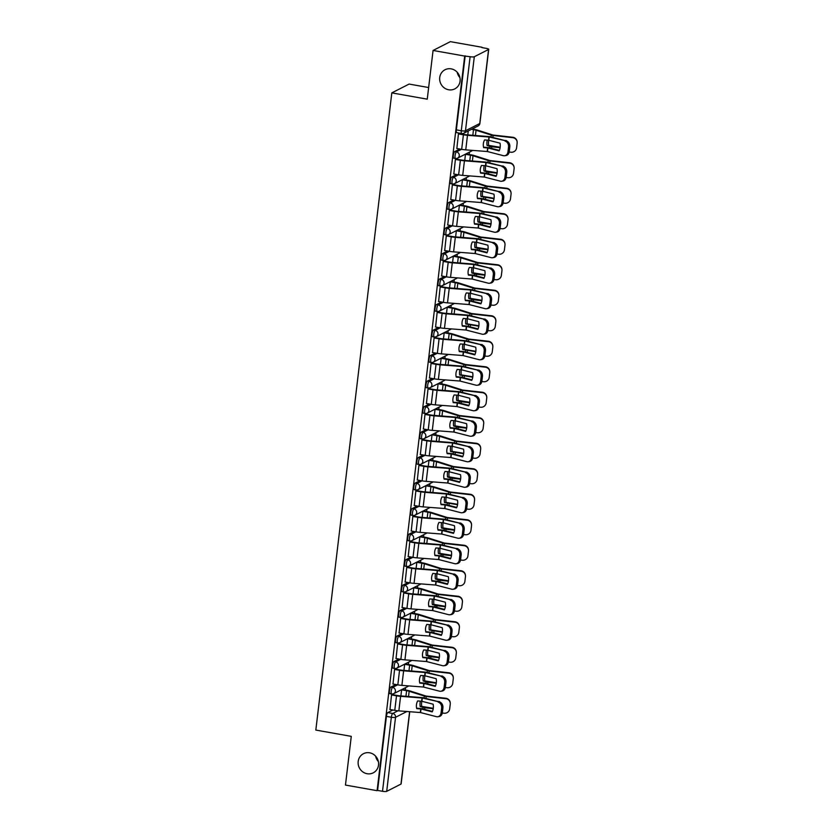 <?xml version="1.0" encoding="UTF-8"?>
<svg xmlns="http://www.w3.org/2000/svg" width="833" height="833" viewBox="0 0 833 833"><rect width="100%" height="100%" fill="white"/><g stroke="black" fill="none" stroke-linecap="round" stroke-linejoin="round"><path stroke-width="1.25" d="M369.592 752.793A10.746 10.111 63 0 1 378.421 761.799A10.746 10.111 63 0 1 373.226 772.837A10.746 10.111 63 0 1 367.103 773.722A10.746 10.111 63 0 1 358.284 764.715A10.746 10.111 63 0 1 363.48 753.688A10.746 10.111 63 0 1 369.592 752.793M451.153 68.858A10.746 10.111 63 0 1 459.972 77.854A10.746 10.111 63 0 1 454.776 88.892A10.746 10.111 63 0 1 448.654 89.777A10.746 10.111 63 0 1 439.834 80.78A10.746 10.111 63 0 1 445.03 69.743A10.746 10.111 63 0 1 451.153 68.858M395.904 684.518L390.864 687.09A3.353 0.927 100.1 0 0 389.459 690.88A3.353 0.927 100.1 0 0 389.886 693.67L391.635 693.972A3.353 0.927 -79.9 0 1 391.208 691.182A3.353 0.927 -79.9 0 1 392.614 687.402L397.653 684.83M398.945 659.018L393.905 661.589A3.353 0.927 100.1 0 0 392.499 665.369A3.353 0.927 100.1 0 0 392.926 668.17L394.675 668.472A3.353 0.927 -79.9 0 1 394.248 665.682A3.353 0.927 -79.9 0 1 395.654 661.902L400.694 659.33M401.985 633.517L396.945 636.089A3.353 0.927 100.1 0 0 395.54 639.869A3.353 0.927 100.1 0 0 395.967 642.67L397.716 642.972A3.353 0.927 -79.9 0 1 397.289 640.181A3.353 0.927 -79.9 0 1 398.695 636.402L403.734 633.83M405.025 608.017L399.986 610.589A3.353 0.927 100.1 0 0 398.58 614.369A3.353 0.927 100.1 0 0 399.007 617.17L400.756 617.472A3.353 0.927 -79.9 0 1 400.329 614.681A3.353 0.927 -79.9 0 1 401.735 610.901L406.775 608.329M408.066 582.517L403.026 585.089A3.353 0.927 100.1 0 0 401.621 588.869A3.353 0.927 100.1 0 0 402.047 591.669L403.797 591.971A3.353 0.927 -79.9 0 1 403.37 589.181A3.353 0.927 -79.9 0 1 404.776 585.401L409.815 582.829M411.106 557.017L406.067 559.589A3.353 0.927 100.1 0 0 404.661 563.368A3.353 0.927 100.1 0 0 405.088 566.159L406.837 566.471A3.353 0.927 -79.9 0 1 406.41 563.681A3.353 0.927 -79.9 0 1 407.816 559.901L412.856 557.329M414.147 531.516L409.107 534.088A3.353 0.927 100.1 0 0 407.712 537.868A3.353 0.927 100.1 0 0 408.128 540.659L409.878 540.971A3.353 0.927 -79.9 0 1 409.451 538.18A3.353 0.927 -79.9 0 1 410.856 534.401L415.896 531.829M417.198 506.016L412.148 508.588A3.353 0.927 100.1 0 0 410.752 512.368A3.353 0.927 100.1 0 0 411.169 515.158L412.918 515.471A3.353 0.927 -79.9 0 1 412.491 512.68A3.353 0.927 -79.9 0 1 413.897 508.901L418.937 506.329M420.238 480.516L415.188 483.088A3.353 0.927 100.1 0 0 413.793 486.868A3.353 0.927 100.1 0 0 414.209 489.658L415.959 489.971A3.353 0.927 -79.9 0 1 415.532 487.18A3.353 0.927 -79.9 0 1 416.937 483.4L421.977 480.828M423.279 455.016L418.228 457.588A3.353 0.927 100.1 0 0 416.833 461.367A3.353 0.927 100.1 0 0 417.25 464.158L418.999 464.47A3.353 0.927 -79.9 0 1 418.572 461.68A3.353 0.927 -79.9 0 1 419.978 457.9L425.017 455.328M426.319 429.516L421.269 432.088A3.353 0.927 100.1 0 0 419.874 435.867A3.353 0.927 100.1 0 0 420.29 438.658L422.039 438.97A3.353 0.927 -79.9 0 1 421.623 436.18A3.353 0.927 -79.9 0 1 423.018 432.4L428.058 429.828M429.359 404.015L424.309 406.587A3.353 0.927 100.1 0 0 422.914 410.367A3.353 0.927 100.1 0 0 423.331 413.158L425.08 413.47A3.353 0.927 -79.9 0 1 424.663 410.679A3.353 0.927 -79.9 0 1 426.059 406.9L431.109 404.328M432.4 378.515L427.35 381.087A3.353 0.927 100.1 0 0 425.955 384.867A3.353 0.927 100.1 0 0 426.371 387.657L428.12 387.97A3.353 0.927 -79.9 0 1 427.704 385.179A3.353 0.927 -79.9 0 1 429.099 381.399L434.149 378.828M435.44 353.015L430.39 355.587A3.353 0.927 100.1 0 0 428.995 359.367A3.353 0.927 100.1 0 0 429.411 362.157L431.161 362.47A3.353 0.927 -79.9 0 1 430.744 359.679A3.353 0.927 -79.9 0 1 432.14 355.899L437.19 353.327M438.481 327.515L433.431 330.087A3.353 0.927 100.1 0 0 432.035 333.866A3.353 0.927 100.1 0 0 432.452 336.657L434.201 336.969A3.353 0.927 -79.9 0 1 433.785 334.179A3.353 0.927 -79.9 0 1 435.18 330.389L440.23 327.827M441.521 302.015L436.471 304.586A3.353 0.927 100.1 0 0 435.076 308.366A3.353 0.927 100.1 0 0 435.492 311.157L437.242 311.469A3.353 0.927 -79.9 0 1 436.825 308.679A3.353 0.927 -79.9 0 1 438.22 304.888L443.271 302.327M444.562 276.514L439.512 279.086A3.353 0.927 100.1 0 0 438.116 282.866A3.353 0.927 100.1 0 0 438.533 285.657L440.282 285.969A3.353 0.927 -79.9 0 1 439.866 283.178A3.353 0.927 -79.9 0 1 441.261 279.388L446.311 276.827M447.602 251.014L442.552 253.586A3.353 0.927 100.1 0 0 441.157 257.366A3.353 0.927 100.1 0 0 441.573 260.156L443.323 260.469A3.353 0.927 -79.9 0 1 442.906 257.678A3.353 0.927 -79.9 0 1 444.301 253.888L449.351 251.327M450.643 225.514L445.593 228.086A3.353 0.927 100.1 0 0 444.197 231.866A3.353 0.927 100.1 0 0 444.614 234.656L446.363 234.968A3.353 0.927 -79.9 0 1 445.947 232.178A3.353 0.927 -79.9 0 1 447.342 228.388L452.392 225.826M453.683 200.014L448.633 202.575A3.353 0.927 100.1 0 0 447.238 206.365A3.353 0.927 100.1 0 0 447.654 209.156L449.404 209.468A3.353 0.927 -79.9 0 1 448.987 206.678A3.353 0.927 -79.9 0 1 450.382 202.888L455.432 200.316M456.723 174.513L451.673 177.075A3.353 0.927 100.1 0 0 450.278 180.865A3.353 0.927 100.1 0 0 450.695 183.656L452.444 183.968A3.353 0.927 -79.9 0 1 452.027 181.178A3.353 0.927 -79.9 0 1 453.423 177.387L458.473 174.815M459.764 149.013L454.714 151.575A3.353 0.927 100.1 0 0 453.319 155.365A3.353 0.927 100.1 0 0 453.746 158.155L455.484 158.468A3.353 0.927 -79.9 0 1 455.068 155.667A3.353 0.927 -79.9 0 1 456.463 151.887L461.513 149.315M378.369 761.549A10.746 10.111 63 0 1 375.621 756.156M459.931 77.615A10.746 10.111 63 0 1 457.182 72.221M405.338 690.005L405.619 687.61M408.378 664.505L408.659 662.11M411.419 639.005L411.7 636.61M414.459 613.505L414.74 611.11M417.5 588.004L417.781 585.609M420.54 562.504L420.821 560.109M423.581 537.004L423.872 534.609M426.621 511.504L426.913 509.109M429.661 486.003L429.953 483.609M432.702 460.503L432.993 458.108M435.742 435.003L436.034 432.608M438.783 409.503L439.074 407.108M441.823 384.003L442.115 381.608M444.864 358.492L445.155 356.108M447.904 332.992L448.196 330.607M450.945 307.492L451.236 305.107M453.985 281.991L454.277 279.607M457.025 256.491L457.317 254.107M460.066 230.991L460.357 228.606M463.117 205.491L463.398 203.106M466.157 179.99L466.438 177.606M469.198 154.49L469.479 152.095M481.943 47.596L486.399 48.397A3.353 0.656 6.8 0 1 488.732 49.303A3.353 0.656 6.8 0 1 488.575 49.47L474.3 56.738L465.47 130.781L479.746 123.523L488.575 49.47M428.641 87.538L409.107 84.071L391.812 92.88L427.256 99.169L433.066 50.459L464.689 56.071L377.089 790.684L345.466 785.071L351.276 736.362L315.832 730.072L391.812 92.88M433.066 50.459L450.361 41.65L481.984 47.262M409.742 711.715L401.131 783.915A3.353 0.656 -173.2 0 1 400.975 784.082L386.699 791.35A3.353 0.656 -173.2 0 1 382.514 791.298L377.588 790.423L386.418 716.38A3.353 0.927 -79.9 0 1 387.824 712.59L392.864 710.018M461.909 133.488A3.353 0.927 -79.9 0 1 461.711 133.53A3.353 0.927 -79.9 0 1 461.284 130.739L470.114 56.686L464.689 56.071M470.114 56.686A3.353 0.656 6.8 0 0 474.3 56.738M459.181 133.603L458.442 133.874L456.859 148.493M466.23 153.97L465.48 154.23L464.752 160.405M456.14 159.103L455.401 159.374L453.818 173.993M463.179 179.47L462.44 179.73L461.711 185.905M453.1 184.603L452.361 184.874L450.778 199.493M460.139 204.97L459.399 205.241L458.671 211.405M450.059 210.103L449.32 210.374L447.738 224.993M457.098 230.47L456.359 230.741L455.62 236.905M447.019 235.604L446.28 235.874L444.697 250.494M454.058 255.97L453.319 256.241L452.579 262.405M443.979 261.104L443.239 261.375L441.657 275.994M451.017 281.471L450.278 281.741L449.539 287.906M440.938 286.604L440.199 286.875L438.616 301.494M447.977 306.971L447.238 307.242L446.498 313.406M437.898 312.104L437.158 312.375L435.576 326.994M444.937 332.471L444.197 332.742L443.458 338.906M434.857 337.604L434.108 337.875L432.535 352.494M441.896 357.971L441.157 358.242L440.418 364.406M431.817 363.105L431.067 363.375L429.484 377.995M438.856 383.472L438.116 383.742L437.377 389.906M428.776 388.605L428.027 388.876L426.444 403.495M435.815 408.972L435.076 409.242L434.337 415.407M425.736 414.105L424.986 414.376L423.403 428.995M432.775 434.472L432.035 434.743L431.296 440.907M422.695 439.605L421.946 439.876L420.363 454.506M429.734 459.972L428.995 460.243L428.256 466.407M419.655 465.106L418.905 465.376L417.323 480.006M426.694 485.472L425.955 485.743L425.215 491.907M416.615 490.606L415.865 490.876L414.282 505.506M423.653 510.973L422.914 511.243L422.175 517.408M413.574 516.106L412.824 516.377L411.242 531.006M420.613 536.473L419.874 536.744L419.134 542.908M410.534 541.606L409.784 541.877L408.201 556.506M417.572 561.973L416.833 562.244L416.094 568.408M407.493 567.106L406.743 567.377L405.161 582.007M414.532 587.473L413.793 587.744L413.053 593.908M404.442 592.607L403.703 592.877L402.12 607.507M411.492 612.973L410.752 613.244L410.013 619.408M401.402 618.107L400.663 618.378L399.08 633.007M408.451 638.474L407.712 638.744L406.973 644.919M398.361 643.607L397.622 643.878L396.039 658.507M405.411 663.974L404.671 664.245L403.932 670.419M395.321 669.118L394.582 669.378L392.999 684.008M402.37 689.474L401.631 689.745L400.892 695.919M392.281 694.618L391.541 694.878L389.959 709.508M468.261 130.948L467.792 134.904M465.189 55.811L456.359 129.865A3.353 0.927 100.1 0 0 456.786 132.655L461.711 133.53A3.353 3.353 0 0 0 463.814 133.218L478.09 125.95A3.353 3.353 0 0 0 479.902 123.357L488.732 49.303M500.123 147.701L490.939 146.65L487.076 145.504L488.627 145.379A10.402 7.258 85.6 0 1 488.555 141.371A10.402 7.258 85.6 0 1 488.732 140.256L484.567 139.934A10.402 9.975 139.1 0 0 483.65 147.608L487.805 147.941L499.113 150.867A10.402 8.382 81.1 0 0 500.029 143.182L488.815 140.277L489.2 137.008L506.36 140.923A5.04 4.061 81.1 0 1 509.817 146.868L508.536 147.066A5.04 4.061 -98.9 0 0 505.079 141.121M458.431 133.915L463.408 134.8A8.392 1.635 6.8 0 0 467.48 135.31L489.2 137.008M459.025 133.572L464.064 134.467A6.206 1.208 6.8 0 0 467.084 134.842L489.762 136.654L506.36 140.923M456.703 148.461L461.669 149.346A8.392 1.635 6.8 0 0 465.751 149.867L487.367 151.533L503.351 155.667A5.04 4.061 -98.9 0 0 504.715 155.74A5.04 4.061 -98.9 0 0 507.974 151.814L508.536 147.066M499.331 150.388L488.461 147.608L483.536 147.17M507.974 151.814L509.255 151.616L509.817 146.868M509.255 151.616A5.04 4.061 81.1 0 1 505.985 155.542L504.715 155.74M487.076 145.504A10.402 7.258 85.6 0 1 486.993 141.485A10.402 7.258 85.6 0 1 487.222 140.131M488.627 145.379L500.185 147.274M472.144 128.98L474.144 129.334A8.392 1.635 -173.2 0 1 477.621 130.156L492.938 135.04L512.691 137.247A5.04 4.936 -4.4 0 1 517.126 141.756L517.168 142.193A5.04 4.936 175.6 0 0 512.732 137.674L512.691 137.247M471.488 129.313L473.488 129.667A6.206 1.208 -173.2 0 1 476.06 130.271L492.282 135.373L512.732 137.674M506.631 140.996A10.402 10.194 175.6 0 0 506.526 140.631L504.257 140.381M517.168 142.193A5.04 4.936 175.6 0 1 517.147 143.141L516.585 147.878A5.04 4.936 175.6 0 1 510.993 152.231L509.192 152.023M497.082 173.202L487.899 172.15L484.035 171.004L485.587 170.88A10.402 7.258 85.6 0 1 485.514 166.871A10.402 7.258 85.6 0 1 485.691 165.757L481.526 165.434A10.402 9.975 139.1 0 0 480.61 173.108L484.764 173.441L496.072 176.367A10.402 8.382 81.1 0 0 496.989 168.683L485.774 165.777L486.16 162.508L503.319 166.423A5.04 4.061 81.1 0 1 506.776 172.369L505.496 172.577A5.04 4.061 -98.9 0 0 502.039 166.621M455.391 159.415L460.368 160.3A8.392 1.635 6.8 0 0 464.439 160.811L486.16 162.508M455.984 159.072L461.024 159.967A6.206 1.208 6.8 0 0 464.033 160.352L486.722 162.154L503.319 166.423M453.662 173.962L458.629 174.847A8.392 1.635 6.8 0 0 462.711 175.367L484.327 177.033L500.31 181.167A5.04 4.061 -98.9 0 0 501.674 181.24A5.04 4.061 -98.9 0 0 504.933 177.314L505.496 172.577M496.291 175.888L485.42 173.108L480.495 172.67M504.933 177.314L506.214 177.117L506.776 172.369M506.214 177.117A5.04 4.061 81.1 0 1 502.945 181.042L501.674 181.24M482.734 191.278L478.486 190.934A10.402 9.975 139.1 0 0 477.569 198.618L481.724 198.941L493.032 201.867A10.402 8.382 81.1 0 0 493.948 194.183L482.734 191.278L483.119 188.008L500.279 191.923A5.04 4.061 81.1 0 1 503.736 197.869L502.455 198.077A5.04 4.061 -98.9 0 0 498.998 192.121M452.35 184.916L457.327 185.801A8.392 1.635 6.8 0 0 461.399 186.321L483.119 188.008M452.944 184.572L457.983 185.467A6.206 1.208 6.8 0 0 460.993 185.853L483.681 187.654L500.279 191.923M450.622 199.462L455.589 200.347A8.392 1.635 6.8 0 0 459.67 200.868L481.287 202.534L497.27 206.667A5.04 4.061 -98.9 0 0 498.634 206.74A5.04 4.061 -98.9 0 0 501.893 202.815L502.455 198.077M493.251 201.388L482.38 198.608L477.455 198.171M501.893 202.815L503.174 202.617L503.736 197.869M503.174 202.617A5.04 4.061 81.1 0 1 499.904 206.542L498.634 206.74M484.035 171.004A10.402 7.258 85.6 0 1 483.952 166.985A10.402 7.258 85.6 0 1 484.181 165.632M485.587 170.88L497.145 172.775M466.064 153.938L471.103 154.834A8.392 1.635 -173.2 0 1 474.581 155.656L489.898 160.54L509.65 162.747A5.04 4.936 -4.4 0 1 514.086 167.256L514.128 167.693A5.04 4.936 175.6 0 0 509.692 163.174L509.65 162.747M465.48 154.282L470.447 155.167A6.206 1.208 -173.2 0 1 473.019 155.771L489.242 160.873L509.692 163.174M503.59 166.496A10.402 10.194 175.6 0 0 503.486 166.131L501.216 165.882M514.128 167.693A5.04 4.936 175.6 0 1 514.107 168.641L513.534 173.379A5.04 4.936 175.6 0 1 507.953 177.731L506.141 177.523M482.651 191.257A10.402 7.258 85.6 0 0 482.474 192.371A10.402 7.258 85.6 0 0 482.546 196.38L480.995 196.505A10.402 7.258 85.6 0 1 480.912 192.485A10.402 7.258 85.6 0 1 481.141 191.132M482.546 196.38L494.104 198.275M494.042 198.702L480.995 196.505M463.023 179.439L468.063 180.334A8.392 1.635 -173.2 0 1 471.54 181.157L486.857 186.04L506.61 188.248A5.04 4.936 -4.4 0 1 511.046 192.756L511.087 193.194A5.04 4.936 175.6 0 0 506.651 188.674L506.61 188.248M462.44 179.782L467.407 180.667A6.206 1.208 -173.2 0 1 469.979 181.271L486.201 186.373L506.651 188.674M500.539 192.007A10.402 10.194 175.6 0 0 500.446 191.632L498.176 191.382M511.087 193.194A5.04 4.936 175.6 0 1 511.066 194.141L510.494 198.879A5.04 4.936 175.6 0 1 504.913 203.231L503.101 203.023M491.001 224.202L481.818 223.15L477.955 222.005L479.506 221.88A10.402 7.258 85.6 0 1 479.433 217.871A10.402 7.258 85.6 0 1 479.61 216.757L475.435 216.434A10.402 9.975 139.1 0 0 474.529 224.119L478.683 224.441L489.991 227.367A10.402 8.382 81.1 0 0 490.908 219.683L479.693 216.778L480.079 213.508L497.239 217.423A5.04 4.061 81.1 0 1 500.695 223.369L499.415 223.577A5.04 4.061 -98.9 0 0 495.958 217.621M449.31 210.416L454.287 211.301A8.392 1.635 6.8 0 0 458.358 211.821L480.079 213.508M449.903 210.072L454.943 210.968A6.206 1.208 6.8 0 0 457.952 211.353L480.641 213.154L497.239 217.423M447.571 224.962L452.548 225.847A8.392 1.635 6.8 0 0 456.63 226.368L478.246 228.034L494.229 232.168A5.04 4.061 -98.9 0 0 495.593 232.24A5.04 4.061 -98.9 0 0 498.852 228.315L499.415 223.577M490.21 226.888L479.339 224.108L474.414 223.671M498.852 228.315L500.133 228.117L500.695 223.369M500.133 228.117A5.04 4.061 81.1 0 1 496.864 232.043L495.593 232.24M487.961 249.702L478.777 248.651L474.914 247.505L476.466 247.38A10.402 7.258 85.6 0 1 476.393 243.371A10.402 7.258 85.6 0 1 476.57 242.257L472.394 241.934A10.402 9.975 139.1 0 0 471.478 249.619L475.643 249.942L486.951 252.868A10.402 8.382 81.1 0 0 487.867 245.183L476.653 242.278L477.038 239.009L494.198 242.924A5.04 4.061 81.1 0 1 497.655 248.869L496.374 249.077A5.04 4.061 -98.9 0 0 492.917 243.121M446.269 235.916L451.247 236.801A8.392 1.635 6.8 0 0 455.318 237.322L477.038 239.009M446.863 235.572L451.903 236.468A6.206 1.208 6.8 0 0 454.912 236.853L477.601 238.654L494.198 242.924M444.53 250.473L449.508 251.347A8.392 1.635 6.8 0 0 453.589 251.868L475.206 253.534L491.189 257.668A5.04 4.061 -98.9 0 0 492.553 257.741A5.04 4.061 -98.9 0 0 495.812 253.815L496.374 249.077M487.17 252.399L476.289 249.608L471.363 249.171M495.812 253.815L497.093 253.617L497.655 248.869M497.093 253.617A5.04 4.061 81.1 0 1 493.823 257.543L492.553 257.741M484.921 275.202L475.737 274.151L471.874 273.005L473.425 272.88A10.402 7.258 85.6 0 1 473.352 268.872A10.402 7.258 85.6 0 1 473.529 267.768L469.354 267.435A10.402 9.975 139.1 0 0 468.438 275.119L472.603 275.442L483.911 278.368A10.402 8.382 81.1 0 0 484.827 270.683L473.613 267.778L473.998 264.509L491.158 268.424A5.04 4.061 81.1 0 1 494.615 274.369L493.334 274.578A5.04 4.061 -98.9 0 0 489.877 268.622M443.229 261.416L448.206 262.301A8.392 1.635 6.8 0 0 452.277 262.822L473.998 264.509M443.822 261.073L448.862 261.968A6.206 1.208 6.8 0 0 451.871 262.353L474.56 264.155L491.158 268.424M441.49 275.973L446.467 276.848A8.392 1.635 6.8 0 0 450.549 277.368L472.269 279.055L488.148 283.168A5.04 4.061 -98.9 0 0 489.512 283.241A5.04 4.061 -98.9 0 0 492.772 279.315L493.334 274.578M484.129 277.899L473.248 275.109L468.323 274.671M492.772 279.315L494.052 279.117L494.615 274.369M494.052 279.117A5.04 4.061 81.1 0 1 490.783 283.043L489.512 283.241M477.955 222.005A10.402 7.258 85.6 0 1 477.871 217.986A10.402 7.258 85.6 0 1 478.1 216.632M479.506 221.88L491.064 223.775M459.983 204.939L465.022 205.834A8.392 1.635 -173.2 0 1 468.5 206.657L483.817 211.54L503.569 213.748A5.04 4.936 -4.4 0 1 508.005 218.256L508.047 218.694A5.04 4.936 175.6 0 0 503.611 214.175L503.569 213.748M459.399 205.282L464.366 206.167A6.206 1.208 -173.2 0 1 466.938 206.771L483.161 211.874L503.611 214.175M497.499 217.507A10.402 10.194 175.6 0 0 497.405 217.132L495.135 216.882M508.047 218.694A5.04 4.936 175.6 0 1 508.026 219.641L507.453 224.379A5.04 4.936 175.6 0 1 501.872 228.731L500.06 228.523M474.914 247.505A10.402 7.258 85.6 0 1 474.831 243.486A10.402 7.258 85.6 0 1 475.06 242.132M476.466 247.38L488.023 249.275M456.942 230.439L461.982 231.335A8.392 1.635 -173.2 0 1 465.46 232.157L480.776 237.041L500.529 239.248A5.04 4.936 -4.4 0 1 504.965 243.767L505.006 244.194A5.04 4.936 175.6 0 0 500.571 239.675L500.529 239.248M456.359 230.783L461.326 231.668A6.206 1.208 -173.2 0 1 463.898 232.272L480.12 237.374L500.571 239.675M494.458 243.007A10.402 10.194 175.6 0 0 494.365 242.632L492.095 242.382M505.006 244.194A5.04 4.936 175.6 0 1 504.985 245.141L504.413 249.879A5.04 4.936 175.6 0 1 498.832 254.232L497.02 254.023M471.874 273.005A10.402 7.258 85.6 0 1 471.79 268.986A10.402 7.258 85.6 0 1 472.019 267.632M473.425 272.88L484.983 274.775M453.902 255.939L458.941 256.835A8.392 1.635 -173.2 0 1 462.419 257.657L477.736 262.541L497.488 264.748A5.04 4.936 -4.4 0 1 501.924 269.267L501.966 269.694A5.04 4.936 175.6 0 0 497.53 265.175L497.488 264.748M453.319 256.283L458.285 257.168A6.206 1.208 -173.2 0 1 460.857 257.772L477.08 262.874L497.53 265.175M491.418 268.507A10.402 10.194 175.6 0 0 491.324 268.132L489.054 267.882M501.966 269.694A5.04 4.936 175.6 0 1 501.945 270.642L501.372 275.379A5.04 4.936 175.6 0 1 495.791 279.732L493.979 279.524M481.88 300.703L472.696 299.651L468.833 298.506L470.385 298.381A10.402 7.258 85.6 0 1 470.312 294.372A10.402 7.258 85.6 0 1 470.489 293.268L466.313 292.935A10.402 9.975 139.1 0 0 465.397 300.619L469.656 300.963L480.87 303.868A10.402 8.382 81.1 0 0 481.786 296.184L470.572 293.278L470.957 290.009L488.117 293.924A5.04 4.061 81.1 0 1 491.574 299.87L490.293 300.078A5.04 4.061 -98.9 0 0 486.836 294.122M440.188 286.916L445.166 287.801A8.392 1.635 6.8 0 0 449.237 288.322L470.957 290.009M440.782 286.573L445.822 287.468A6.206 1.208 6.8 0 0 448.831 287.854L471.52 289.655L488.117 293.924M438.45 301.473L443.427 302.348A8.392 1.635 6.8 0 0 447.508 302.868L469.125 304.545L485.108 308.668A5.04 4.061 -98.9 0 0 486.472 308.741A5.04 4.061 -98.9 0 0 489.731 304.816L490.293 300.078M481.089 303.399L470.208 300.609L465.283 300.172M489.731 304.816L491.001 304.618L491.574 299.87M491.001 304.618A5.04 4.061 81.1 0 1 487.742 308.543L486.472 308.741M468.833 298.506A10.402 7.258 85.6 0 1 468.75 294.486A10.402 7.258 85.6 0 1 468.979 293.143M470.385 298.381L481.943 300.286M450.861 281.439L455.901 282.335A8.392 1.635 -173.2 0 1 459.379 283.158L474.695 288.041L494.448 290.248A5.04 4.936 -4.4 0 1 498.884 294.767L498.915 295.194A5.04 4.936 175.6 0 0 494.479 290.686L494.448 290.248M450.278 281.783L455.245 282.668A6.206 1.208 -173.2 0 1 457.817 283.282L474.039 288.374L494.479 290.686M488.377 294.007A10.402 10.194 175.6 0 0 488.284 293.632L486.014 293.383M498.915 295.194A5.04 4.936 175.6 0 1 498.905 296.142L498.332 300.88A5.04 4.936 175.6 0 1 492.751 305.232L490.939 305.024M467.532 318.779L463.273 318.435A10.402 9.975 139.1 0 0 462.357 326.12L466.615 326.463L477.83 329.368A10.402 8.382 81.1 0 0 478.746 321.684L467.532 318.779L467.917 315.509L485.077 319.424A5.04 4.061 81.1 0 1 488.534 325.38L487.253 325.578A5.04 4.061 -98.9 0 0 483.796 319.622M437.148 312.417L442.125 313.302A8.392 1.635 6.8 0 0 446.196 313.822L467.917 315.509M437.741 312.073L442.771 312.969A6.206 1.208 6.8 0 0 445.79 313.354L468.479 315.155L485.077 319.424M435.409 326.973L440.386 327.848A8.392 1.635 6.8 0 0 444.468 328.369L466.084 330.045L482.068 334.168A5.04 4.061 -98.9 0 0 483.432 334.241A5.04 4.061 -98.9 0 0 486.691 330.316L487.253 325.578M478.048 328.9L467.167 326.109L462.242 325.672M486.691 330.316L487.961 330.118L488.534 325.38M487.961 330.118A5.04 4.061 81.1 0 1 484.702 334.043L483.432 334.241M467.448 318.768A10.402 7.258 85.6 0 0 467.271 319.872A10.402 7.258 85.6 0 0 467.344 323.881L465.793 324.006A10.402 7.258 85.6 0 1 465.709 319.997A10.402 7.258 85.6 0 1 465.939 318.643M467.344 323.881L478.892 325.786M478.84 326.203L465.793 324.006M447.821 306.94L452.86 307.835A8.392 1.635 -173.2 0 1 456.328 308.658L471.655 313.541L491.408 315.749A5.04 4.936 -4.4 0 1 495.843 320.268L495.874 320.695A5.04 4.936 175.6 0 0 491.439 316.186L491.408 315.749M447.227 307.283L452.204 308.168A6.206 1.208 -173.2 0 1 454.776 308.783L470.999 313.874L491.439 316.186M485.337 319.508A10.402 10.194 175.6 0 0 485.243 319.133L482.973 318.883M495.874 320.695A5.04 4.936 175.6 0 1 495.864 321.642L495.291 326.38A5.04 4.936 175.6 0 1 489.71 330.732L487.899 330.524M464.491 344.279L460.233 343.935A10.402 9.975 139.1 0 0 459.316 351.62L463.575 351.963L474.789 354.868A10.402 8.382 81.1 0 0 475.705 347.184L464.491 344.279L464.876 341.009L482.036 344.924A5.04 4.061 81.1 0 1 485.493 350.88L484.212 351.078A5.04 4.061 -98.9 0 0 480.756 345.122M434.108 337.917L439.085 338.802A8.392 1.635 6.8 0 0 443.156 339.323L464.876 341.009M434.701 337.573L439.73 338.469A6.206 1.208 6.8 0 0 442.75 338.854L465.439 340.655L482.036 344.924M432.369 352.474L437.346 353.348A8.392 1.635 6.8 0 0 441.428 353.869L463.044 355.545L479.027 359.679A5.04 4.061 -98.9 0 0 480.391 359.741A5.04 4.061 -98.9 0 0 483.65 355.816L484.212 351.078M475.008 354.4L464.127 351.609L459.202 351.172M483.65 355.816L484.921 355.618L485.493 350.88M484.921 355.618A5.04 4.061 81.1 0 1 481.661 359.544L480.391 359.741M464.408 344.268A10.402 7.258 85.6 0 0 464.231 345.372A10.402 7.258 85.6 0 0 464.304 349.381L462.742 349.506A10.402 7.258 85.6 0 1 462.669 345.497A10.402 7.258 85.6 0 1 462.898 344.144M464.304 349.381L475.851 351.287M475.799 351.703L462.742 349.506M444.78 332.44L449.82 333.335A8.392 1.635 -173.2 0 1 453.287 334.158L468.615 339.041L488.367 341.249A5.04 4.936 -4.4 0 1 492.803 345.768L492.834 346.195A5.04 4.936 175.6 0 0 488.398 341.686L488.367 341.249M444.187 332.784L449.164 333.669A6.206 1.208 -173.2 0 1 451.736 334.283L467.959 339.375L488.398 341.686M482.297 345.008A10.402 10.194 175.6 0 0 482.203 344.633L479.933 344.383M492.834 346.195A5.04 4.936 175.6 0 1 492.824 347.142L492.251 351.88A5.04 4.936 175.6 0 1 486.67 356.232L484.858 356.024M461.451 369.779L457.192 369.435A10.402 9.975 139.1 0 0 456.276 377.12L460.534 377.464L471.749 380.369A10.402 8.382 81.1 0 0 472.665 372.684L461.451 369.779L461.836 366.51L478.996 370.425A5.04 4.061 81.1 0 1 482.453 376.381L481.172 376.578A5.04 4.061 -98.9 0 0 477.715 370.623M431.067 363.427L436.034 364.302A8.392 1.635 6.8 0 0 440.116 364.823L461.836 366.51M431.661 363.073L436.69 363.969A6.206 1.208 6.8 0 0 439.709 364.354L462.398 366.156L478.996 370.425M429.328 377.974L434.305 378.848A8.392 1.635 6.8 0 0 438.387 379.369L460.003 381.045L475.976 385.179A5.04 4.061 -98.9 0 0 477.351 385.242A5.04 4.061 -98.9 0 0 480.61 381.316L481.172 376.578M471.967 379.9L461.086 377.11L456.161 376.672M480.61 381.316L481.88 381.118L482.453 376.381M481.88 381.118A5.04 4.061 81.1 0 1 478.621 385.044L477.351 385.242M461.367 369.769A10.402 7.258 85.6 0 0 461.19 370.872A10.402 7.258 85.6 0 0 461.263 374.881L459.701 375.006A10.402 7.258 85.6 0 1 459.629 370.997A10.402 7.258 85.6 0 1 459.858 369.644M461.263 374.881L472.811 376.787M472.759 377.203L459.701 375.006M441.74 357.94L446.78 358.836A8.392 1.635 -173.2 0 1 450.247 359.658L465.574 364.542L485.327 366.749A5.04 4.936 -4.4 0 1 489.762 371.268L489.794 371.695A5.04 4.936 175.6 0 0 485.358 367.186L485.327 366.749M441.146 358.284L446.124 359.169A6.206 1.208 -173.2 0 1 448.695 359.783L464.918 364.875L485.358 367.186M479.256 370.508A10.402 10.194 175.6 0 0 479.162 370.133L476.892 369.883M489.794 371.695A5.04 4.936 175.6 0 1 489.783 372.643L489.21 377.38A5.04 4.936 175.6 0 1 483.629 381.733L481.818 381.535M469.718 402.703L460.534 401.652L456.661 400.506L458.223 400.392A10.402 7.258 85.6 0 1 458.15 396.373A10.402 7.258 85.6 0 1 458.327 395.269L454.152 394.936A10.402 9.975 139.1 0 0 453.235 402.62L457.494 402.964L468.708 405.869A10.402 8.382 81.1 0 0 469.625 398.184L458.41 395.279L458.796 392.01L475.955 395.925A5.04 4.061 81.1 0 1 479.412 401.881L478.132 402.079A5.04 4.061 -98.9 0 0 474.675 396.123M428.027 388.928L432.993 389.802A8.392 1.635 6.8 0 0 437.075 390.323L458.796 392.01M428.62 388.574L433.649 389.469A6.206 1.208 6.8 0 0 436.669 389.854L459.358 391.656L475.955 395.925M426.288 403.474L431.265 404.359A8.392 1.635 6.8 0 0 435.336 404.869L456.963 406.546L472.936 410.679A5.04 4.061 -98.9 0 0 474.31 410.742A5.04 4.061 -98.9 0 0 477.569 406.816L478.132 402.079M468.927 405.4L458.046 402.61L453.121 402.172M477.569 406.816L478.84 406.619L479.412 401.881M478.84 406.619A5.04 4.061 81.1 0 1 475.581 410.544L474.31 410.742M456.661 400.506A10.402 7.258 85.6 0 1 456.588 396.498A10.402 7.258 85.6 0 1 456.817 395.144M458.223 400.392L469.77 402.287M438.699 383.44L443.739 384.336A8.392 1.635 -173.2 0 1 447.206 385.158L462.534 390.042L482.286 392.249A5.04 4.936 -4.4 0 1 486.722 396.768L486.753 397.195A5.04 4.936 175.6 0 0 482.317 392.687L482.286 392.249M438.106 383.784L443.083 384.669A6.206 1.208 -173.2 0 1 445.655 385.283L461.878 390.375L482.317 392.687M476.216 396.008A10.402 10.194 175.6 0 0 476.122 395.633L473.852 395.383M486.753 397.195A5.04 4.936 175.6 0 1 486.732 398.143L486.17 402.891A5.04 4.936 175.6 0 1 480.589 407.233L478.777 407.035M466.667 428.204L457.494 427.152L453.621 426.007L455.182 425.892A10.402 7.258 85.6 0 1 455.11 421.873A10.402 7.258 85.6 0 1 455.287 420.769L451.111 420.436A10.402 9.975 139.1 0 0 450.195 428.12L454.454 428.464L465.668 431.369A10.402 8.382 81.1 0 0 466.584 423.685L455.359 420.79L455.755 417.52L472.915 421.425A5.04 4.061 81.1 0 1 476.372 427.381L475.091 427.579A5.04 4.061 -98.9 0 0 471.634 421.623M424.986 414.428L429.953 415.303A8.392 1.635 6.8 0 0 434.035 415.823L455.755 417.52M425.58 414.074L430.609 414.969A6.206 1.208 6.8 0 0 433.629 415.355L456.317 417.156L472.915 421.425M423.247 428.974L428.224 429.859A8.392 1.635 6.8 0 0 432.296 430.369L453.923 432.046L469.895 436.18A5.04 4.061 -98.9 0 0 471.27 436.242A5.04 4.061 -98.9 0 0 474.529 432.317L475.091 427.579M465.886 430.9L455.005 428.11L450.08 427.673M474.529 432.317L475.799 432.119L476.372 427.381M475.799 432.119A5.04 4.061 81.1 0 1 472.54 436.044L471.27 436.242M453.621 426.007A10.402 7.258 85.6 0 1 453.548 421.998A10.402 7.258 85.6 0 1 453.777 420.644M455.182 425.892L466.73 427.787M435.659 408.941L440.699 409.836A8.392 1.635 -173.2 0 1 444.166 410.659L459.493 415.542L479.246 417.75A5.04 4.936 -4.4 0 1 483.681 422.269L483.713 422.695A5.04 4.936 175.6 0 0 479.277 418.187L479.246 417.75M435.065 409.284L440.043 410.169A6.206 1.208 -173.2 0 1 442.615 410.784L458.837 415.875L479.277 418.187M473.175 421.508A10.402 10.194 175.6 0 0 473.082 421.134L470.812 420.884M483.713 422.695A5.04 4.936 175.6 0 1 483.692 423.643L483.13 428.391A5.04 4.936 175.6 0 1 477.548 432.733L475.737 432.535M452.319 446.29L448.071 445.936A10.402 9.975 139.1 0 0 447.154 453.621L451.309 453.943L462.627 456.869A10.402 8.382 81.1 0 0 463.544 449.185L452.319 446.29L452.715 443.021L469.874 446.925A5.04 4.061 81.1 0 1 473.331 452.881L472.051 453.079A5.04 4.061 -98.9 0 0 468.594 447.123M421.946 439.928L426.913 440.803A8.392 1.635 6.8 0 0 430.994 441.323L452.715 443.021M422.529 439.574L427.568 440.47A6.206 1.208 6.8 0 0 430.588 440.855L453.277 442.667L469.874 446.925M420.207 454.474L425.184 455.359A8.392 1.635 6.8 0 0 429.255 455.87L450.882 457.546L466.855 461.68A5.04 4.061 -98.9 0 0 468.229 461.742A5.04 4.061 -98.9 0 0 471.488 457.817L472.051 453.079M462.846 456.401L451.965 453.61L447.04 453.173M471.488 457.817L472.759 457.619L473.331 452.881M472.759 457.619A5.04 4.061 81.1 0 1 469.5 461.544L468.229 461.742M452.246 446.269A10.402 7.258 85.6 0 0 452.069 447.373A10.402 7.258 85.6 0 0 452.142 451.392L450.58 451.507A10.402 7.258 85.6 0 1 450.507 447.498A10.402 7.258 85.6 0 1 450.736 446.144M452.142 451.392L463.689 453.287M463.627 453.704L450.58 451.507M432.619 434.441L437.658 435.336A8.392 1.635 -173.2 0 1 441.126 436.159L456.453 441.042L476.205 443.25A5.04 4.936 -4.4 0 1 480.641 447.769L480.672 448.196A5.04 4.936 175.6 0 0 476.237 443.687L476.205 443.25M432.025 434.784L437.002 435.669A6.206 1.208 -173.2 0 1 439.574 436.284L455.797 441.375L476.237 443.687M470.135 447.009A10.402 10.194 175.6 0 0 470.041 446.634L467.771 446.384M480.672 448.196A5.04 4.936 175.6 0 1 480.651 449.143L480.089 453.891A5.04 4.936 175.6 0 1 474.508 458.233L472.696 458.035M460.587 479.204L451.413 478.163L447.54 477.007L449.102 476.892A10.402 7.258 85.6 0 1 449.018 472.873A10.402 7.258 85.6 0 1 449.206 471.77L445.03 471.436A10.402 9.975 139.1 0 0 444.114 479.121L448.269 479.444L459.587 482.369A10.402 8.382 81.1 0 0 460.503 474.685L449.279 471.79L449.674 468.521L466.834 472.426A5.04 4.061 81.1 0 1 470.291 478.381L469.01 478.579A5.04 4.061 -98.9 0 0 465.553 472.634M418.905 465.428L423.872 466.303A8.392 1.635 6.8 0 0 427.954 466.824L449.674 468.521M419.488 465.085L424.528 465.97A6.206 1.208 6.8 0 0 427.548 466.355L450.236 468.167L466.834 472.426M417.166 479.975L422.144 480.86A8.392 1.635 6.8 0 0 426.215 481.37L447.842 483.046L463.814 487.18A5.04 4.061 -98.9 0 0 465.178 487.253A5.04 4.061 -98.9 0 0 468.448 483.317L469.01 478.579M459.806 481.901L448.925 479.11L443.999 478.673M468.448 483.317L469.718 483.119L470.291 478.381M469.718 483.119A5.04 4.061 81.1 0 1 466.459 487.045L465.178 487.253M447.54 477.007A10.402 7.258 85.6 0 1 447.467 472.998A10.402 7.258 85.6 0 1 447.696 471.645M449.102 476.892L460.649 478.788M429.578 459.941L434.618 460.836A8.392 1.635 -173.2 0 1 438.085 461.659L453.412 466.542L473.165 468.75A5.04 4.936 -4.4 0 1 477.601 473.269L477.632 473.696A5.04 4.936 175.6 0 0 473.196 469.187L473.165 468.75M428.985 460.295L433.962 461.17A6.206 1.208 -173.2 0 1 436.534 461.784L452.756 466.876L473.196 469.187M467.094 472.509A10.402 10.194 175.6 0 0 467.001 472.134L464.731 471.884M477.632 473.696A5.04 4.936 175.6 0 1 477.611 474.643L477.049 479.392A5.04 4.936 175.6 0 1 471.468 483.734L469.656 483.536M446.238 497.291L441.99 496.937A10.402 9.975 139.1 0 0 441.074 504.621L445.322 504.965L456.546 507.87A10.402 8.382 81.1 0 0 457.463 500.196L446.238 497.291L446.634 494.021L463.794 497.926A5.04 4.061 81.1 0 1 467.251 503.882L465.97 504.08A5.04 4.061 -98.9 0 0 462.513 498.134M415.865 490.929L420.832 491.803A8.392 1.635 6.8 0 0 424.913 492.324L446.634 494.021M416.448 490.585L421.488 491.47A6.206 1.208 6.8 0 0 424.507 491.855L447.196 493.667L463.794 497.926M414.126 505.475L419.103 506.36A8.392 1.635 6.8 0 0 423.174 506.87L444.801 508.546L460.774 512.68A5.04 4.061 -98.9 0 0 462.138 512.753A5.04 4.061 -98.9 0 0 465.408 508.817L465.97 504.08M456.765 507.401L445.884 504.611L440.959 504.173M465.408 508.817L466.678 508.619L467.251 503.882M466.678 508.619A5.04 4.061 81.1 0 1 463.419 512.545L462.138 512.753M446.165 497.27A10.402 7.258 85.6 0 0 445.978 498.373A10.402 7.258 85.6 0 0 446.061 502.393L444.499 502.507A10.402 7.258 85.6 0 1 444.426 498.498A10.402 7.258 85.6 0 1 444.655 497.145M446.061 502.393L457.609 504.288M457.546 504.704L444.499 502.507M426.538 485.441L431.577 486.337A8.392 1.635 -173.2 0 1 435.045 487.159L450.372 492.043L470.124 494.25A5.04 4.936 -4.4 0 1 474.56 498.769L474.591 499.206A5.04 4.936 175.6 0 0 470.156 494.687L470.124 494.25M425.944 485.795L430.921 486.67A6.206 1.208 -173.2 0 1 433.493 487.284L449.716 492.376L470.156 494.687M464.054 498.009A10.402 10.194 175.6 0 0 463.96 497.634L461.69 497.384M474.591 499.206A5.04 4.936 175.6 0 1 474.571 500.144L474.008 504.892A5.04 4.936 175.6 0 1 468.427 509.234L466.615 509.036M454.506 530.204L445.332 529.163L441.459 528.007L443.021 527.893A10.402 7.258 85.6 0 1 442.937 523.874A10.402 7.258 85.6 0 1 443.125 522.77L438.949 522.437A10.402 9.975 139.1 0 0 438.033 530.121L442.188 530.454L453.496 533.37A10.402 8.382 81.1 0 0 454.412 525.696L443.198 522.791L443.593 519.521L460.753 523.426A5.04 4.061 81.1 0 1 464.21 529.382L462.929 529.58A5.04 4.061 -98.9 0 0 459.472 523.634M412.824 516.429L417.791 517.303A8.392 1.635 6.8 0 0 421.873 517.824L443.593 519.521M413.407 516.085L418.447 516.97A6.206 1.208 6.8 0 0 421.467 517.355L444.156 519.167L460.753 523.426M411.086 530.975L416.063 531.86A8.392 1.635 6.8 0 0 420.134 532.37L441.761 534.047L457.734 538.18A5.04 4.061 -98.9 0 0 459.098 538.253A5.04 4.061 -98.9 0 0 462.367 534.317L462.929 529.58M453.725 532.901L442.844 530.111L437.919 529.673M462.367 534.317L463.637 534.12L464.21 529.382M463.637 534.12A5.04 4.061 81.1 0 1 460.378 538.045L459.098 538.253M441.459 528.007A10.402 7.258 85.6 0 1 441.386 523.999A10.402 7.258 85.6 0 1 441.615 522.645M443.021 527.893L454.568 529.788M423.497 510.941L428.537 511.837A8.392 1.635 -173.2 0 1 432.004 512.659L447.331 517.543L467.084 519.75A5.04 4.936 -4.4 0 1 471.52 524.269L471.551 524.707A5.04 4.936 175.6 0 0 467.115 520.188L467.084 519.75M422.904 511.295L427.881 512.17A6.206 1.208 -173.2 0 1 430.453 512.784L446.675 517.876L467.115 520.188M461.013 523.509A10.402 10.194 175.6 0 0 460.92 523.134L458.65 522.885M471.551 524.707A5.04 4.936 175.6 0 1 471.53 525.644L470.968 530.392A5.04 4.936 175.6 0 1 465.387 534.734L463.575 534.536M451.465 555.705L442.292 554.663L438.418 553.508L439.98 553.393A10.402 7.258 85.6 0 1 439.897 549.374A10.402 7.258 85.6 0 1 440.074 548.27L435.909 547.937A10.402 9.975 139.1 0 0 434.993 555.621L439.147 555.955L450.455 558.87A10.402 8.382 81.1 0 0 451.371 551.196L440.157 548.291L440.553 545.021L457.713 548.926A5.04 4.061 81.1 0 1 461.159 554.882L459.889 555.08A5.04 4.061 -98.9 0 0 456.432 549.134M409.784 541.929L414.751 542.814A8.392 1.635 6.8 0 0 418.832 543.324L440.553 545.021M410.367 541.585L415.407 542.47A6.206 1.208 6.8 0 0 418.426 542.856L441.115 544.667L457.713 548.926M408.045 556.475L413.022 557.36A8.392 1.635 6.8 0 0 417.094 557.871L438.72 559.547L454.693 563.681A5.04 4.061 -98.9 0 0 456.057 563.754A5.04 4.061 -98.9 0 0 459.327 559.818L459.889 555.08M450.684 558.402L440.522 555.767L434.878 555.174M459.327 559.818L460.597 559.62L461.159 554.882M460.597 559.62A5.04 4.061 81.1 0 1 457.338 563.545L456.057 563.754M438.418 553.508A10.402 7.258 85.6 0 1 438.345 549.499A10.402 7.258 85.6 0 1 438.575 548.145M439.98 553.393L451.528 555.288M420.457 536.442L425.496 537.337A8.392 1.635 -173.2 0 1 428.964 538.16L444.291 543.043L464.043 545.251A5.04 4.936 -4.4 0 1 468.479 549.77L468.51 550.207A5.04 4.936 175.6 0 0 464.075 545.688L464.043 545.251M419.863 536.796L424.84 537.67A6.206 1.208 -173.2 0 1 427.412 538.285L443.635 543.376L464.075 545.688M457.973 549.009A10.402 10.194 175.6 0 0 457.879 548.635L455.609 548.385M468.51 550.207A5.04 4.936 175.6 0 1 468.49 551.144L467.927 555.892A5.04 4.936 175.6 0 1 462.346 560.234L460.534 560.036M448.425 581.215L439.241 580.164L435.378 579.008L436.94 578.893A10.402 7.258 85.6 0 1 436.856 574.874A10.402 7.258 85.6 0 1 437.033 573.77L432.868 573.437A10.402 9.975 139.1 0 0 431.952 581.122L436.107 581.455L447.415 584.381A10.402 8.382 81.1 0 0 448.331 576.696L437.117 573.791L437.512 570.522L454.662 574.426A5.04 4.061 81.1 0 1 458.119 580.382L456.848 580.58A5.04 4.061 -98.9 0 0 453.391 574.635M406.743 567.429L411.71 568.314A8.392 1.635 6.8 0 0 415.792 568.824L437.512 570.522M407.327 567.086L412.366 567.981A6.206 1.208 6.8 0 0 415.386 568.356L438.075 570.168L454.662 574.426M405.005 581.975L409.982 582.861A8.392 1.635 6.8 0 0 414.053 583.371L435.68 585.047L451.653 589.181A5.04 4.061 -98.9 0 0 453.017 589.254A5.04 4.061 -98.9 0 0 456.286 585.318L456.848 580.58M447.644 583.902L437.481 581.267L431.838 580.674M456.286 585.318L457.556 585.12L458.119 580.382M457.556 585.12A5.04 4.061 81.1 0 1 454.297 589.046L453.017 589.254M435.378 579.008A10.402 7.258 85.6 0 1 435.305 574.999A10.402 7.258 85.6 0 1 435.534 573.645M436.94 578.893L448.487 580.788M417.416 561.952L422.456 562.837A8.392 1.635 -173.2 0 1 425.923 563.66L441.251 568.543L461.003 570.751A5.04 4.936 -4.4 0 1 465.439 575.27L465.47 575.707A5.04 4.936 175.6 0 0 461.034 571.188L461.003 570.751M416.823 562.296L421.8 563.17A6.206 1.208 -173.2 0 1 424.372 563.785L440.595 568.877L461.034 571.188M454.933 574.51A10.402 10.194 175.6 0 0 454.839 574.145L452.569 573.885M465.47 575.707A5.04 4.936 175.6 0 1 465.449 576.655L464.887 581.392A5.04 4.936 175.6 0 1 459.306 585.734L457.494 585.537M445.384 606.716L436.2 605.664L432.337 604.508L433.899 604.394A10.402 7.258 85.6 0 1 433.816 600.374A10.402 7.258 85.6 0 1 433.993 599.271L429.828 598.937A10.402 9.975 139.1 0 0 428.912 606.622L433.066 606.955L444.374 609.881A10.402 8.382 81.1 0 0 445.291 602.197L434.076 599.291L434.472 596.022L451.621 599.927A5.04 4.061 81.1 0 1 455.078 605.883L453.808 606.08A5.04 4.061 -98.9 0 0 450.351 600.135M403.703 592.929L408.67 593.814A8.392 1.635 6.8 0 0 412.751 594.325L434.472 596.022M404.286 592.586L409.326 593.481A6.206 1.208 6.8 0 0 412.345 593.856L435.024 595.668L451.621 599.927M401.964 607.476L406.941 608.361A8.392 1.635 6.8 0 0 411.013 608.871L432.639 610.547L448.612 614.681A5.04 4.061 -98.9 0 0 449.976 614.754A5.04 4.061 -98.9 0 0 453.246 610.818L453.808 606.08M444.603 609.402L434.441 606.768L428.797 606.174M453.246 610.818L454.516 610.62L455.078 605.883M454.516 610.62A5.04 4.061 81.1 0 1 451.257 614.546L449.976 614.754M432.337 604.508A10.402 7.258 85.6 0 1 432.265 600.499A10.402 7.258 85.6 0 1 432.494 599.146M433.899 604.394L445.447 606.289M414.376 587.452L419.416 588.337A8.392 1.635 -173.2 0 1 422.883 589.17L438.21 594.044L457.963 596.251A5.04 4.936 -4.4 0 1 462.398 600.77L462.43 601.207A5.04 4.936 175.6 0 0 457.994 596.688L457.963 596.251M413.782 587.796L418.76 588.671A6.206 1.208 -173.2 0 1 421.321 589.285L437.554 594.377L457.994 596.688M451.892 600.01A10.402 10.194 175.6 0 0 451.798 599.645L449.528 599.385M462.43 601.207A5.04 4.936 175.6 0 1 462.409 602.155L461.846 606.893A5.04 4.936 175.6 0 1 456.265 611.235L454.454 611.037M431.036 624.792L426.788 624.438A10.402 9.975 139.1 0 0 425.871 632.122L430.026 632.455L441.334 635.381A10.402 8.382 81.1 0 0 442.25 627.697L431.036 624.792L431.432 621.522L448.581 625.437A5.04 4.061 81.1 0 1 452.038 631.383L450.768 631.581A5.04 4.061 -98.9 0 0 447.311 625.635M400.663 618.43L405.629 619.315A8.392 1.635 6.8 0 0 409.711 619.825L431.432 621.522M401.246 618.086L406.285 618.981A6.206 1.208 6.8 0 0 409.305 619.356L431.983 621.168L448.581 625.437M398.924 632.976L403.901 633.861A8.392 1.635 6.8 0 0 407.972 634.371L429.599 636.048L445.572 640.181A5.04 4.061 -98.9 0 0 446.936 640.254A5.04 4.061 -98.9 0 0 450.195 636.329L450.768 631.581M441.563 634.902L431.4 632.268L425.757 631.674M450.195 636.329L451.476 636.12L452.038 631.383M451.476 636.12A5.04 4.061 81.1 0 1 448.216 640.056L446.936 640.254M430.953 624.771A10.402 7.258 85.6 0 0 430.776 625.885A10.402 7.258 85.6 0 0 430.859 629.894L429.297 630.008A10.402 7.258 85.6 0 1 429.224 626A10.402 7.258 85.6 0 1 429.453 624.646M430.859 629.894L442.406 631.789M442.344 632.216L429.297 630.008M411.335 612.953L416.375 613.838A8.392 1.635 -173.2 0 1 419.842 614.671L435.17 619.544L454.922 621.751A5.04 4.936 -4.4 0 1 459.358 626.27L459.389 626.708A5.04 4.936 175.6 0 0 454.953 622.189L454.922 621.751M410.742 613.296L415.719 614.171A6.206 1.208 -173.2 0 1 418.281 614.785L434.514 619.887L454.953 622.189M448.852 625.51A10.402 10.194 175.6 0 0 448.758 625.146L446.488 624.885M459.389 626.708A5.04 4.936 175.6 0 1 459.368 627.655L458.806 632.393A5.04 4.936 175.6 0 1 453.214 636.735L451.413 636.537M439.303 657.716L430.12 656.664L426.257 655.509L427.818 655.394A10.402 7.258 85.6 0 1 427.735 651.385A10.402 7.258 85.6 0 1 427.912 650.271L423.747 649.938A10.402 9.975 139.1 0 0 422.831 657.622L426.985 657.955L438.293 660.881A10.402 8.382 81.1 0 0 439.21 653.197L427.995 650.292L428.391 647.022L445.54 650.937A5.04 4.061 81.1 0 1 448.997 656.883L447.727 657.081A5.04 4.061 -98.9 0 0 444.27 651.135M397.622 643.93L402.589 644.815A8.392 1.635 6.8 0 0 406.671 645.325L428.391 647.022M398.205 643.586L403.245 644.482A6.206 1.208 6.8 0 0 406.265 644.857L428.943 646.668L445.54 650.937M395.883 658.476L400.86 659.361A8.392 1.635 6.8 0 0 404.932 659.871L426.558 661.548L442.531 665.682A5.04 4.061 -98.9 0 0 443.895 665.754A5.04 4.061 -98.9 0 0 447.154 661.829L447.727 657.081M438.522 660.402L428.36 657.768L422.716 657.175M447.154 661.829L448.435 661.621L448.997 656.883M448.435 661.621A5.04 4.061 81.1 0 1 445.176 665.557L443.895 665.754M426.257 655.509A10.402 7.258 85.6 0 1 426.184 651.5A10.402 7.258 85.6 0 1 426.413 650.146M427.818 655.394L439.366 657.289M408.295 638.453L413.335 639.338A8.392 1.635 -173.2 0 1 416.802 640.171L432.129 645.054L451.882 647.262A5.04 4.936 -4.4 0 1 456.317 651.77L456.349 652.208A5.04 4.936 175.6 0 0 451.913 647.689L451.882 647.262M407.701 638.796L412.679 639.682A6.206 1.208 -173.2 0 1 415.24 640.285L431.473 645.388L451.913 647.689M445.811 651.01A10.402 10.194 175.6 0 0 445.717 650.646L443.448 650.386M456.349 652.208A5.04 4.936 175.6 0 1 456.328 653.155L455.766 657.893A5.04 4.936 175.6 0 1 450.174 662.235L448.373 662.037M436.263 683.216L427.079 682.165L423.216 681.009L424.778 680.894A10.402 7.258 85.6 0 1 424.695 676.885A10.402 7.258 85.6 0 1 424.872 675.771L420.707 675.438A10.402 9.975 139.1 0 0 419.79 683.122L423.945 683.456L435.253 686.382A10.402 8.382 81.1 0 0 436.169 678.697L424.955 675.792L425.351 672.523L442.5 676.438A5.04 4.061 81.1 0 1 445.957 682.383L444.687 682.581A5.04 4.061 -98.9 0 0 441.23 676.635M394.582 669.43L399.548 670.315A8.392 1.635 6.8 0 0 403.63 670.825L425.351 672.523M395.165 669.086L400.204 669.982A6.206 1.208 6.8 0 0 403.224 670.357L425.902 672.169L442.5 676.438M392.843 683.976L397.82 684.861A8.392 1.635 6.8 0 0 401.891 685.372L423.518 687.048L439.491 691.182A5.04 4.061 -98.9 0 0 440.855 691.255A5.04 4.061 -98.9 0 0 444.114 687.329L444.687 682.581M435.482 685.903L424.601 683.122L419.676 682.675M444.114 687.329L445.395 687.121L445.957 682.383M445.395 687.121A5.04 4.061 81.1 0 1 442.136 691.057L440.855 691.255M423.216 681.009A10.402 7.258 85.6 0 1 423.143 677A10.402 7.258 85.6 0 1 423.372 675.646M424.778 680.894L436.325 682.789M405.255 663.953L410.294 664.849A8.392 1.635 -173.2 0 1 413.762 665.671L429.078 670.555L448.841 672.762A5.04 4.936 -4.4 0 1 453.277 677.271L453.308 677.708A5.04 4.936 175.6 0 0 448.872 673.189L448.841 672.762M404.661 664.297L409.638 665.182A6.206 1.208 -173.2 0 1 412.2 665.786L428.433 670.888L448.872 673.189M442.771 676.511A10.402 10.194 175.6 0 0 442.667 676.146L440.407 675.886M453.308 677.708A5.04 4.936 175.6 0 1 453.287 678.656L452.725 683.393A5.04 4.936 175.6 0 1 447.134 687.735L445.332 687.537M433.222 708.716L424.039 707.665L420.176 706.509L421.737 706.394A10.402 7.258 85.6 0 1 421.654 702.386A10.402 7.258 85.6 0 1 421.831 701.271L417.666 700.938A10.402 9.975 139.1 0 0 416.75 708.623L420.904 708.956L432.212 711.882A10.402 8.382 81.1 0 0 433.129 704.197L421.914 701.292L422.31 698.023L439.46 701.938A5.04 4.061 81.1 0 1 442.917 707.883L441.646 708.081A5.04 4.061 -98.9 0 0 438.189 702.136M391.541 694.93L396.508 695.815A8.392 1.635 6.8 0 0 400.59 696.326L422.31 698.023M392.124 694.587L397.164 695.482A6.206 1.208 6.8 0 0 400.184 695.857L422.862 697.669L439.46 701.938M389.802 709.477L394.769 710.362A8.392 1.635 6.8 0 0 398.851 710.882L420.478 712.548L436.45 716.682A5.04 4.061 -98.9 0 0 437.814 716.755A5.04 4.061 -98.9 0 0 441.074 712.829L441.646 708.081M432.442 711.403L421.56 708.623L416.635 708.185M441.074 712.829L442.354 712.621L442.917 707.883M442.354 712.621A5.04 4.061 81.1 0 1 439.095 716.557L437.814 716.755M420.176 706.509A10.402 7.258 85.6 0 1 420.103 702.5A10.402 7.258 85.6 0 1 420.332 701.147M421.737 706.394L433.285 708.289M402.214 689.453L407.254 690.349A8.392 1.635 -173.2 0 1 410.721 691.171L426.038 696.055L445.801 698.262A5.04 4.936 -4.4 0 1 450.236 702.771L450.268 703.208A5.04 4.936 175.6 0 0 445.832 698.689L445.801 698.262M401.621 689.797L406.598 690.682A6.206 1.208 -173.2 0 1 409.159 691.286L425.382 696.388L445.832 698.689M439.73 702.011A10.402 10.194 175.6 0 0 439.626 701.646L437.367 701.386M450.268 703.208A5.04 4.936 175.6 0 1 450.247 704.156L449.685 708.893A5.04 4.936 175.6 0 1 444.093 713.235L442.292 713.038M390.864 687.09L392.614 687.402A3.353 3.165 63 0 1 395.394 691.234A3.353 3.165 -117 0 1 391.833 693.941A3.353 0.927 -79.9 0 1 391.635 693.972A3.353 3.353 0 0 0 393.738 693.66L408.014 686.392A3.353 3.165 -117 0 0 408.711 685.903M393.905 661.589L395.654 661.902A3.353 3.165 63 0 1 398.434 665.734A3.353 3.165 -117 0 1 394.873 668.441A3.353 0.927 -79.9 0 1 394.675 668.472A3.353 3.353 0 0 0 396.779 668.16L411.054 660.892A3.353 3.165 -117 0 0 411.752 660.402A3.353 3.353 0 0 1 411.054 660.892M396.945 636.089L398.695 636.402A3.353 3.165 63 0 1 401.475 640.233A3.353 3.165 -117 0 1 397.914 642.941A3.353 0.927 -79.9 0 1 397.716 642.972A3.353 3.353 0 0 0 399.819 642.66L414.095 635.392A3.353 3.165 -117 0 0 414.792 634.902M399.986 610.589L401.735 610.901A3.353 3.165 63 0 1 404.515 614.733A3.353 3.165 -117 0 1 400.954 617.44A3.353 0.927 -79.9 0 1 400.756 617.472A3.353 3.353 0 0 0 402.86 617.159L417.135 609.891A3.353 3.165 -117 0 0 417.833 609.402A3.353 3.353 0 0 1 417.135 609.891M403.026 585.089L404.776 585.401A3.353 3.165 63 0 1 407.556 589.233A3.353 3.165 -117 0 1 403.995 591.94A3.353 0.927 -79.9 0 1 403.797 591.971A3.353 3.353 0 0 0 405.9 591.659L420.176 584.391A3.353 3.165 -117 0 0 420.873 583.902A3.353 3.353 0 0 1 420.176 584.391M406.067 559.589L407.816 559.901A3.353 3.165 63 0 1 410.596 563.733A3.353 3.165 -117 0 1 407.035 566.44A3.353 0.927 -79.9 0 1 406.837 566.471A3.353 3.353 0 0 0 408.951 566.159L423.216 558.891A3.353 3.165 -117 0 0 423.914 558.402M409.107 534.088L410.856 534.401A3.353 3.165 63 0 1 413.637 538.233A3.353 3.165 -117 0 1 410.075 540.94A3.353 0.927 -79.9 0 1 409.878 540.971A3.353 3.353 0 0 0 411.991 540.659L426.257 533.391A3.353 3.165 -117 0 0 426.954 532.901A3.353 3.353 0 0 1 426.257 533.391M412.148 508.588L413.897 508.901A3.353 3.165 63 0 1 416.687 512.732A3.353 3.165 -117 0 1 413.116 515.44A3.353 0.927 -79.9 0 1 412.918 515.471A3.353 3.353 0 0 0 415.032 515.158L429.297 507.891A3.353 3.165 -117 0 0 429.995 507.401M415.188 483.088L416.937 483.4A3.353 3.165 63 0 1 419.728 487.232A3.353 3.165 -117 0 1 416.156 489.939A3.353 0.927 -79.9 0 1 415.959 489.971A3.353 3.353 0 0 0 418.072 489.658L432.337 482.39A3.353 3.165 -117 0 0 433.035 481.901A3.353 3.353 0 0 1 432.337 482.39M418.228 457.588L419.978 457.9A3.353 3.165 63 0 1 422.768 461.732A3.353 3.165 -117 0 1 419.197 464.439A3.353 0.927 -79.9 0 1 418.999 464.47A3.353 3.353 0 0 0 421.113 464.158L435.378 456.89A3.353 3.165 -117 0 0 436.076 456.401A3.353 3.353 0 0 1 435.378 456.89M421.269 432.088L423.018 432.4A3.353 3.165 63 0 1 425.809 436.232A3.353 3.165 -117 0 1 422.237 438.939A3.353 0.927 -79.9 0 1 422.039 438.97A3.353 3.353 0 0 0 424.153 438.658L438.418 431.39A3.353 3.165 -117 0 0 439.116 430.9M424.309 406.587L426.059 406.9A3.353 3.165 63 0 1 428.849 410.731A3.353 3.165 -117 0 1 425.278 413.439A3.353 0.927 -79.9 0 1 425.08 413.47A3.353 3.353 0 0 0 427.194 413.158L441.459 405.89A3.353 3.165 -117 0 0 442.156 405.39A3.353 3.353 0 0 1 441.459 405.89M427.35 381.087L429.099 381.399A3.353 3.165 63 0 1 431.89 385.231A3.353 3.165 -117 0 1 428.318 387.939A3.353 0.927 -79.9 0 1 428.12 387.97A3.353 3.353 0 0 0 430.234 387.657L444.499 380.389A3.353 3.165 -117 0 0 445.197 379.89M430.39 355.587L432.14 355.899A3.353 3.165 63 0 1 434.93 359.731A3.353 3.165 -117 0 1 431.359 362.428A3.353 0.927 -79.9 0 1 431.161 362.47A3.353 3.353 0 0 0 433.275 362.157L447.54 354.889A3.353 3.165 -117 0 0 448.237 354.389A3.353 3.353 0 0 1 447.54 354.889M433.431 330.087L435.18 330.389A3.353 3.165 63 0 1 437.971 334.231A3.353 3.165 -117 0 1 434.399 336.928A3.353 0.927 -79.9 0 1 434.201 336.969A3.353 3.353 0 0 0 436.315 336.657L450.58 329.389A3.353 3.165 -117 0 0 451.288 328.889A3.353 3.353 0 0 1 450.58 329.389M436.471 304.586L438.22 304.888A3.353 3.165 63 0 1 441.011 308.731A3.353 3.165 -117 0 1 437.44 311.427A3.353 0.927 -79.9 0 1 437.242 311.469A3.353 3.353 0 0 0 439.355 311.157L453.621 303.889A3.353 3.165 -117 0 0 454.329 303.389A3.353 3.353 0 0 1 453.621 303.889M439.512 279.086L441.261 279.388A3.353 3.165 63 0 1 444.051 283.23A3.353 3.165 -117 0 1 440.48 285.927A3.353 0.927 -79.9 0 1 440.282 285.969A3.353 3.353 0 0 0 442.396 285.657L456.661 278.389A3.353 3.165 -117 0 0 457.369 277.889A3.353 3.353 0 0 1 456.661 278.389M442.552 253.586L444.301 253.888A3.353 3.165 63 0 1 447.092 257.72A3.353 3.165 -117 0 1 443.52 260.427A3.353 0.927 -79.9 0 1 443.323 260.469A3.353 3.353 0 0 0 445.436 260.156L459.701 252.888A3.353 3.165 -117 0 0 460.41 252.389M445.593 228.086L447.342 228.388A3.353 3.165 63 0 1 450.132 232.22A3.353 3.165 -117 0 1 446.561 234.927A3.353 0.927 -79.9 0 1 446.363 234.968A3.353 3.353 0 0 0 448.477 234.656L462.742 227.388A3.353 3.165 -117 0 0 463.45 226.888A3.353 3.353 0 0 1 462.742 227.388M448.633 202.575L450.382 202.888A3.353 3.165 63 0 1 453.173 206.719A3.353 3.165 -117 0 1 449.601 209.427A3.353 0.927 -79.9 0 1 449.404 209.468A3.353 3.353 0 0 0 451.517 209.156L465.782 201.888A3.353 3.165 -117 0 0 466.49 201.388M451.673 177.075L453.423 177.387A3.353 3.165 63 0 1 456.213 181.219A3.353 3.165 -117 0 1 452.642 183.926A3.353 0.927 -79.9 0 1 452.444 183.968A3.353 3.353 0 0 0 454.558 183.656L468.823 176.388A3.353 3.165 -117 0 0 469.531 175.888A3.353 3.353 0 0 1 468.823 176.388M454.714 151.575L456.463 151.887A3.353 3.165 63 0 1 459.254 155.719A3.353 3.165 -117 0 1 455.682 158.426A3.353 0.927 -79.9 0 1 455.484 158.468A3.353 3.353 0 0 0 457.598 158.145L471.863 150.888A3.353 3.165 -117 0 0 472.571 150.388A3.353 3.353 0 0 1 471.863 150.888M387.824 712.59L392.749 713.465L397.987 710.799M406.931 711.497L395.54 717.296L386.699 791.35M400.975 784.082L409.607 711.705M456.359 129.865L461.284 130.739A3.353 0.656 -173.2 0 0 465.47 130.781A3.353 3.165 63 0 1 463.814 133.218M386.418 716.38L391.343 717.255A3.353 0.927 -79.9 0 1 392.749 713.465A3.353 3.165 -117 0 1 395.54 717.296A3.353 0.656 -173.2 0 1 391.343 717.255L382.514 791.298M479.902 123.357A3.353 0.656 6.8 0 1 479.746 123.523A3.353 3.165 63 0 1 478.09 125.95M488.555 140.236L488.94 136.966M487.211 151.512L487.638 147.92M465.751 149.867L467.48 135.31M487.472 151.554L487.899 147.962M461.669 149.346L463.408 134.8M491.73 146.764L491.543 148.378M493.084 135.487L492.844 137.424M491.241 135.123L491.022 136.945M476.06 130.271L475.435 135.487M489.898 146.4L489.721 147.899M473.488 129.667L472.821 135.29M485.514 165.736L485.899 162.466M484.171 177.012L484.598 173.42M462.711 175.367L464.439 160.811M484.431 177.054L484.858 173.462M458.629 174.847L460.368 160.3M482.474 191.236L482.859 187.966M481.13 202.513L481.557 198.92M459.67 200.868L461.399 186.321M481.391 202.554L481.818 198.962M455.589 200.347L457.327 185.801M488.69 172.264L488.502 173.878M490.033 160.988L489.804 162.924M488.2 160.623L487.982 162.445M473.019 155.771L472.394 160.988M486.857 171.9L486.68 173.399M470.447 155.167L469.781 160.79M485.649 197.765L485.462 199.379M486.993 186.488L486.764 188.425M485.16 186.123L484.941 187.946M469.979 181.271L469.354 186.488M483.817 197.4L483.64 198.9M467.407 180.667L466.74 186.29M479.433 216.736L479.818 213.467M478.09 228.013L478.517 224.421M456.63 226.368L458.358 211.821M478.35 228.055L478.777 224.462M452.548 225.847L454.287 211.301M476.393 242.236L476.778 238.967M475.049 253.513L475.476 249.921M453.589 251.868L455.318 237.322M475.31 253.555L475.737 249.962M449.508 251.347L451.247 236.801M473.352 267.737L473.738 264.467M472.009 279.024L472.436 275.421M450.549 277.368L452.277 262.822M472.269 279.055L472.696 275.463M446.467 276.848L448.206 262.301M482.609 223.265L482.422 224.879M483.952 211.988L483.723 213.925M482.12 211.624L481.901 213.456M466.938 206.771L466.313 211.988M480.776 222.9L480.599 224.4M464.366 206.167L463.7 211.79M479.569 248.765L479.381 250.379M480.912 237.488L480.683 239.425M479.079 237.124L478.86 238.956M463.898 232.272L463.273 237.488M477.736 248.401L477.559 249.9M461.326 231.668L460.659 237.29M476.528 274.265L476.341 275.879M477.871 262.989L477.642 264.925M476.039 262.624L475.82 264.457M460.857 257.772L460.233 262.999M474.695 273.901L474.518 275.4M458.285 257.168L457.619 262.791M470.312 293.237L470.697 289.967M468.969 304.524L469.396 300.921M447.508 302.868L449.237 288.322M469.218 304.566L469.656 300.963M443.427 302.348L445.166 287.801M473.488 299.765L473.3 301.379M474.831 288.489L474.602 290.425M472.998 288.124L472.78 289.957M457.817 283.282L457.192 288.499M471.655 299.401L471.478 300.9M455.245 282.668L454.579 288.291M467.271 318.737L467.657 315.468M465.928 330.024L466.355 326.421M444.468 328.369L446.196 313.822M466.178 330.066L466.615 326.463M440.386 327.848L442.125 313.302M470.447 325.266L470.26 326.88M471.79 313.989L471.561 315.926M469.958 313.625L469.739 315.457M454.776 308.783L454.152 313.999M468.615 324.912L468.438 326.411M452.204 308.168L451.538 313.791M464.231 344.237L464.616 340.968M462.888 355.524L463.315 351.922M441.428 353.869L443.156 339.323M463.138 355.566L463.575 351.963M437.346 353.348L439.085 338.802M467.407 350.766L467.219 352.38M468.75 339.489L468.521 341.426M466.917 339.125L466.699 340.957M451.736 334.283L451.111 339.5M465.574 350.412L465.397 351.911M449.164 333.669L448.498 339.291M461.19 369.737L461.576 366.468M459.847 381.025L460.274 377.422M438.387 379.369L440.116 364.823M460.097 381.066L460.534 377.464M434.305 378.848L436.034 364.302M464.366 376.266L464.179 377.88M465.709 364.989L465.48 366.926M463.877 364.625L463.658 366.458M448.695 359.783L448.071 365M462.534 375.912L462.357 377.411M446.124 359.169L445.457 364.792M458.15 395.248L458.535 391.979M456.807 406.525L457.234 402.922M435.336 404.869L437.075 390.323M457.057 406.566L457.494 402.964M431.265 404.359L432.993 389.802M461.326 401.766L461.138 403.38M462.669 390.49L462.44 392.426M460.836 390.125L460.618 391.958M445.655 385.283L445.03 390.5M459.493 401.412L459.306 402.912M443.083 384.669L442.417 390.292M455.11 420.748L455.495 417.479M453.756 432.025L454.193 428.422M432.296 430.369L434.035 415.823M454.016 432.067L454.454 428.464M428.224 429.859L429.953 415.303M458.285 427.267L458.098 428.88M459.629 415.99L459.399 417.927M457.796 415.625L457.577 417.458M442.615 410.784L441.99 416M456.453 426.913L456.265 428.412M440.043 410.169L439.366 415.792M452.069 446.249L452.454 442.979M450.715 457.525L451.153 453.923M429.255 455.87L430.994 441.323M450.976 457.567L451.403 453.964M425.184 455.359L426.913 440.803M455.245 452.767L455.057 454.381M456.588 441.49L456.359 443.427M454.756 441.136L454.537 442.958M439.574 436.284L438.949 441.5M453.412 452.413L453.225 453.912M437.002 435.669L436.325 441.292M449.029 471.749L449.414 468.479M447.675 483.025L448.112 479.423M426.215 481.37L427.954 466.824M447.935 483.067L448.362 479.464M422.144 480.86L423.872 466.303M452.204 478.267L452.017 479.881M453.548 466.99L453.319 468.927M451.715 466.636L451.496 468.458M436.534 461.784L435.909 467.001M450.372 477.913L450.184 479.412M433.962 461.17L433.285 466.792M445.988 497.249L446.373 493.979M444.635 508.526L445.072 504.933M423.174 506.87L424.913 492.324M444.895 508.567L445.322 504.965M419.103 506.36L420.832 491.803M449.164 503.778L448.966 505.381M450.507 492.49L450.278 494.427M448.675 492.136L448.456 493.959M433.493 487.284L432.868 492.501M447.331 503.413L447.144 504.913M430.921 486.67L430.245 492.303M442.948 522.749L443.333 519.48M441.594 534.026L442.031 530.434M420.134 532.37L421.873 517.824M441.854 534.068L442.281 530.475M416.063 531.86L417.791 517.303M446.124 529.278L445.926 530.881M447.467 517.991L447.238 519.927M445.634 517.637L445.416 519.459M430.453 512.784L429.828 518.001M444.281 528.913L444.104 530.413M427.881 512.17L427.204 517.803M439.897 548.249L440.293 544.98M438.554 559.526L438.991 555.934M417.094 557.871L418.832 543.324M438.814 559.568L439.241 555.975M413.022 557.36L414.751 542.814M443.083 554.778L442.885 556.382M444.426 543.491L444.197 545.428M442.594 543.137L442.375 544.959M427.412 538.285L426.788 543.501M441.24 554.414L441.063 555.913M424.84 537.67L424.164 543.303M436.856 573.75L437.252 570.48M435.513 585.026L435.94 581.434M414.053 583.371L415.792 568.824M435.774 585.068L436.2 581.476M409.982 582.861L411.71 568.314M440.043 580.278L439.845 581.882M441.386 568.991L441.157 570.928M439.553 568.637L439.335 570.459M424.372 563.785L423.747 569.001M438.2 579.914L438.023 581.413M421.8 563.17L421.123 568.804M433.816 599.25L434.212 595.98M432.473 610.527L432.9 606.934M411.013 608.871L412.751 594.325M432.733 610.568L433.16 606.976M406.941 608.361L408.67 593.814M437.002 605.778L436.804 607.382M438.345 594.491L438.116 596.428M436.513 594.137L436.294 595.959M421.321 589.285L420.707 594.502M435.159 605.414L434.982 606.913M418.76 588.671L418.083 594.304M430.776 624.75L431.171 621.48M429.432 636.027L429.859 632.434M407.972 634.371L409.711 619.825M429.693 636.068L430.12 632.476M403.901 633.861L405.629 619.315M433.962 631.279L433.764 632.882M435.305 619.991L435.076 621.939M433.472 619.637L433.254 621.46M418.281 614.785L417.666 620.002M432.119 630.914L431.942 632.414M415.719 614.171L415.042 619.804M427.735 650.25L428.131 646.981M426.392 661.527L426.819 657.935M404.932 659.871L406.671 645.325M426.652 661.569L427.079 657.976M400.86 659.361L402.589 644.815M430.921 656.779L430.723 658.382M432.265 645.502L432.035 647.439M430.432 645.138L430.213 646.96M415.24 640.285L414.626 645.502M429.078 656.414L428.901 657.914M412.679 639.682L412.002 645.304M424.695 675.75L425.09 672.481M423.351 687.027L423.778 683.435M401.891 685.372L403.63 670.825M423.612 687.069L424.039 683.476M397.82 684.861L399.548 670.315M427.881 682.279L427.683 683.883M429.224 671.002L428.995 672.939M427.381 670.638L427.173 672.46M412.2 665.786L411.585 671.002M426.038 681.915L425.861 683.414M409.638 665.182L408.961 670.804M421.654 701.251L422.05 697.981M420.311 712.527L420.738 708.935M398.851 710.882L400.59 696.326M420.571 712.569L420.998 708.977M394.769 710.362L396.508 695.815M424.84 707.779L424.643 709.383M426.184 696.503L425.955 698.439M424.341 696.138L424.132 697.96M409.159 691.286L408.545 696.503M422.997 707.415L422.82 708.914M406.598 690.682L405.921 696.305M465.782 201.888A3.353 3.353 0 0 0 466.511 201.388M459.701 252.888A3.353 3.353 0 0 0 460.42 252.389M444.499 380.389A3.353 3.353 0 0 0 445.218 379.9M438.418 431.39A3.353 3.353 0 0 0 439.137 430.9M429.297 507.891A3.353 3.353 0 0 0 430.015 507.401M423.216 558.891A3.353 3.353 0 0 0 423.935 558.402M414.095 635.392A3.353 3.353 0 0 0 414.813 634.902M408.014 686.392A3.353 3.353 0 0 0 408.732 685.903"/></g></svg>
